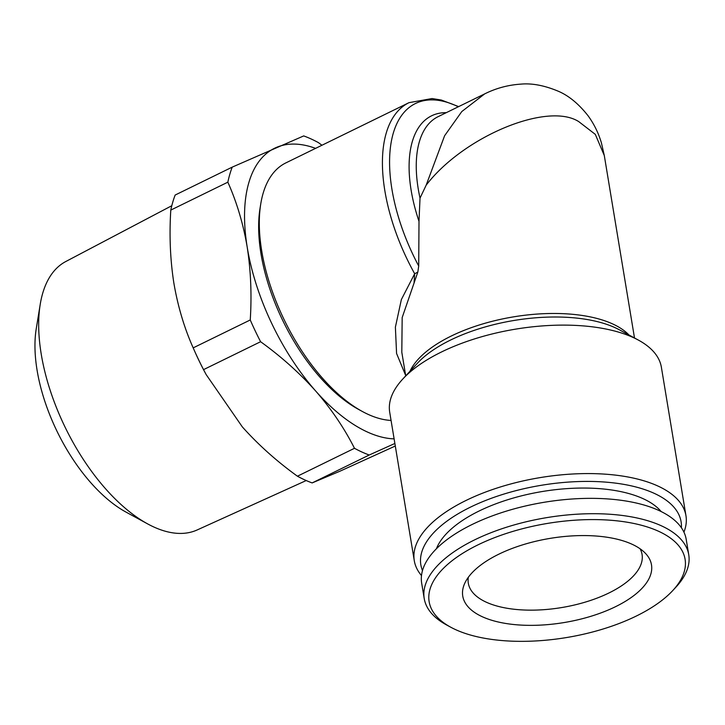 <?xml version="1.0" encoding="UTF-8"?>
<svg xmlns="http://www.w3.org/2000/svg" width="725" height="725" viewBox="0 0 725 725"><rect width="100%" height="100%" fill="white"/><g stroke="black" fill="none" stroke-linecap="round" stroke-linejoin="round"><path stroke-width="1.09" d="M306.231 480.539L197.137 529.966A149.441 74.548 -116.1 0 1 147.619 523.885A149.441 74.548 -116.1 0 1 41.153 353.637A149.441 74.548 -116.1 0 1 40.228 304.328A149.441 74.548 -116.1 0 1 65.821 261.507L171.798 205.719M147.619 523.885L125.942 512.058A124.8 62.25 -116.1 0 1 37.029 369.886A124.8 62.25 -116.1 0 1 36.25 328.697L40.228 304.328M260.764 203.843L260.067 208.148A136.962 68.322 63.9 0 0 261.009 253.913A136.962 68.322 63.9 0 0 358.503 409.371L362.328 411.465A141.312 70.488 -116.1 0 1 261.743 251.058A141.312 70.488 -116.1 0 1 260.764 203.843A141.312 70.488 -116.1 0 1 285.895 162.88L409.018 102.66L432.082 98.546L441.326 100.032L458.662 106.611M391.065 420.437A141.312 70.488 -116.1 0 1 362.328 411.465M422.485 570.611A131.896 58.825 -9.4 0 1 470.471 507.138A131.896 58.825 -9.4 0 1 609.671 482.469A131.896 58.825 -9.4 0 1 681.4 527.746M421.497 575.587A137.687 61.408 -9.4 0 1 414.283 560.688A137.687 61.408 -9.4 0 1 466.084 500.431A137.687 61.408 -9.4 0 1 605.176 474.159A137.687 61.408 -9.4 0 1 685.959 515.711A137.687 61.408 -9.4 0 1 683.938 532.141M685.959 515.711L661.381 367.249A137.687 61.408 170.6 0 0 638.317 340.052A137.687 61.408 170.6 0 0 441.507 351.969A137.687 61.408 170.6 0 0 402.774 379.048A137.687 61.408 170.6 0 0 389.706 412.226L414.283 560.688M420.02 198.124L426.173 185.156L444.606 135.738L461.798 111.55L484.69 93.878L438.081 116.68A115.946 57.837 63.9 0 0 418.262 189.026A115.946 57.837 63.9 0 0 420.02 198.124L418.996 221.333A119.571 59.649 -116.1 0 1 411.166 190.421A119.571 59.649 -116.1 0 1 446.283 112.665M405.647 375.405L396.575 353.474L395.388 327.156L401.369 299.543L414.664 273.733A7.25 0.662 -29.1 0 0 417.827 272.083L402.176 317.559L401.804 352.232L405.719 375.867M458.327 106.774A137.687 68.685 63.9 0 0 391.962 189.433A137.687 68.685 63.9 0 0 418.715 266.012L417.827 272.083M418.715 266.012L418.996 221.333M484.69 93.878L484.699 93.878C496.036 88.223 508.062 84.979 520.758 84.136C531.896 83.085 544.357 85.423 558.15 91.169C568.717 95.627 578.722 103.865 588.174 115.9C594.183 124.229 598.605 133.291 601.46 143.088L604.297 155.531L595.316 134.379L578.74 121.61C547.384 101.618 463.483 136.563 426.173 185.156M640.112 548.807A88.051 39.268 -9.4 0 1 642.06 554.453A88.051 39.268 -9.4 0 1 608.928 592.987A88.051 39.268 -9.4 0 1 519.979 609.779A88.051 39.268 -9.4 0 1 468.323 583.208A88.051 39.268 -9.4 0 1 468.341 577.236M498.737 554.226A95.655 42.666 -9.4 0 1 645.495 553.393A95.655 42.666 -9.4 0 1 615.498 606.707A95.655 42.666 -9.4 0 1 506.693 623.609A95.655 42.666 -9.4 0 1 464.734 583.326A95.655 42.666 -9.4 0 1 498.737 554.226M636.287 616.051A129.721 57.855 -9.4 0 1 450.868 627.279A129.721 57.855 -9.4 0 1 477.947 544.883A129.721 57.855 -9.4 0 1 637.502 524.275A129.721 57.855 -9.4 0 1 672.782 590.54A129.721 57.855 -9.4 0 1 636.287 616.051M450.868 627.279L446.673 625.004A134.071 59.794 -9.4 0 1 424.216 598.524A134.071 59.794 -9.4 0 1 474.657 539.853A134.071 59.794 -9.4 0 1 610.097 514.27A134.071 59.794 -9.4 0 1 688.75 554.734A134.071 59.794 -9.4 0 1 676.026 587.042L672.782 590.54M424.216 598.524L421.669 583.163A134.071 59.794 -9.4 0 1 472.12 524.492A134.071 59.794 -9.4 0 1 607.55 498.918A134.071 59.794 -9.4 0 1 686.203 539.373L688.75 554.734M661.155 511.551A117.758 52.517 170.6 0 0 479.098 511.016A117.758 52.517 170.6 0 0 436.423 548.752M414.066 282.777L414.664 273.733A141.312 70.488 -116.1 0 1 384.866 190.829A141.312 70.488 -116.1 0 1 409.018 102.66M394.11 438.87A159.427 79.523 -116.1 0 1 315.692 391.029A159.427 79.523 -116.1 0 1 247.198 247.089A159.427 79.523 -116.1 0 1 276.107 147.547A159.427 79.523 -116.1 0 1 315.583 148.362M394.871 443.473L369.215 455.01A177.552 88.568 -116.1 0 1 354.489 448.295C344.321 428.185 331.388 409.099 315.692 391.029C299.624 373.058 281.264 356.627 260.601 341.72A177.552 88.568 -116.1 0 1 250.252 319.97C251.847 294.948 250.832 270.652 247.198 247.089C243.274 223.953 236.83 202.311 227.849 182.174A177.552 88.568 -116.1 0 1 232.218 167.131L303.712 135.919A177.552 88.568 -116.1 0 1 318.438 142.635L321.963 145.245M369.215 455.01L312.149 482.923A177.552 88.568 -116.1 0 1 297.431 476.207L354.489 448.295M312.149 482.923L339.753 471.295L395.297 446.011M227.849 182.174L170.792 210.087A177.552 88.568 -116.1 0 1 175.16 195.043L232.218 167.131M260.601 341.72L203.544 369.632L206.172 374.608L242.34 426.907C258.399 444.869 276.76 461.299 297.431 476.207M203.544 369.632A177.552 88.568 -116.1 0 1 193.919 349.541A177.552 88.568 -116.1 0 1 193.185 347.873L250.252 319.97M170.792 210.087C169.206 235.398 170.221 259.686 173.846 282.968C177.843 306.358 184.295 327.99 193.185 347.873M206.172 374.608L205.592 373.538A159.427 79.523 -116.1 0 1 194.499 350.855L193.919 349.541M638.317 340.052L619.386 329.812A118.075 52.662 170.6 0 0 614.601 327.455A118.075 52.662 170.6 0 0 450.615 340.025A118.075 52.662 170.6 0 0 417.392 363.252L402.774 379.048M409.987 371.254A115.946 51.711 -9.4 0 1 496.616 320.242A115.946 51.711 -9.4 0 1 612.199 323.731A115.946 51.711 -9.4 0 1 628.983 335.004M604.297 155.522L634.502 337.986"/></g></svg>
